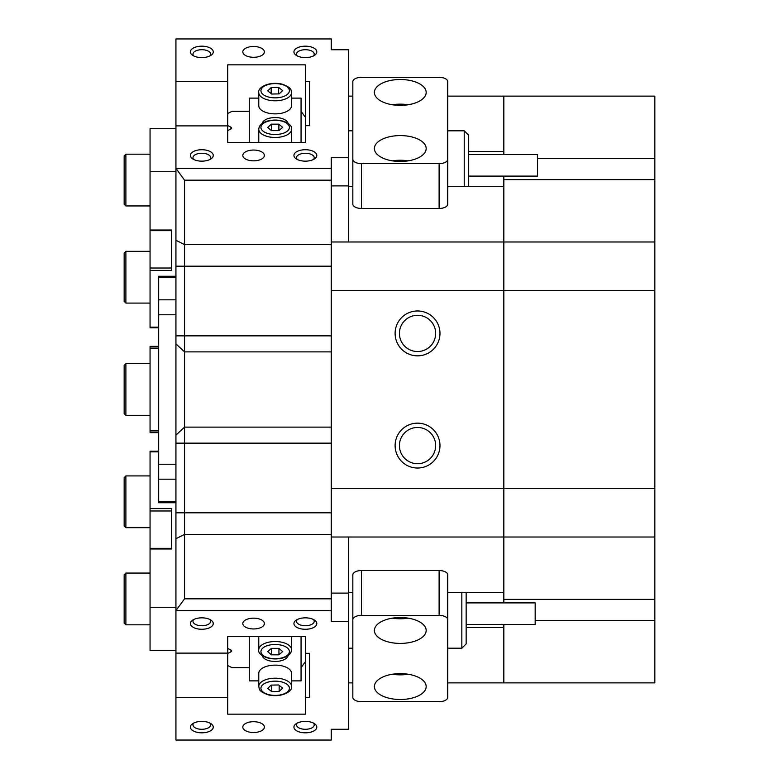 <?xml version="1.0" encoding="UTF-8"?>
<svg xmlns="http://www.w3.org/2000/svg" width="779" height="779" viewBox="0 0 779 779"><rect width="100%" height="100%" fill="white"/><g stroke="black" fill="none" stroke-linecap="round" stroke-linejoin="round"><path stroke-width="1.17" d="M309.682 81.659L309.682 125.672L309.682 81.659L305.368 81.659L305.368 64.832L227.711 64.832L227.711 81.444L175.937 81.444L175.937 38.95L331.26 38.95L331.26 49.739L348.515 49.739L348.515 241.987L331.26 241.987L331.26 180.173L184.565 180.173L184.565 598.827L331.26 598.827L331.26 241.987M331.26 537.013L348.515 537.013L348.515 729.261L331.26 729.261L331.26 740.05L175.937 740.05L175.937 697.556L227.711 697.556L227.711 636.501L305.368 636.501L305.368 653.328L309.682 653.328L309.682 697.341L305.368 697.341L305.368 714.168L227.711 714.168L227.711 697.556M503.828 176.103L503.828 179.618L654.837 179.618L654.837 96.119L447.74 96.119L503.828 96.119L503.828 151.496L468.539 151.496M348.515 537.013L503.828 537.013L503.828 592.391L447.74 592.391M352.829 592.391L348.515 592.391M395.109 445.588A22.435 22.435 0 0 1 417.544 423.153A22.435 22.435 0 0 1 439.979 445.588A22.435 22.435 0 0 1 417.544 468.023A22.435 22.435 0 0 1 395.109 445.588M435.665 445.588A18.121 18.121 0 0 0 417.544 427.467A18.121 18.121 0 0 0 399.423 445.588A18.121 18.121 0 0 0 417.544 463.709A18.121 18.121 0 0 0 435.665 445.588M395.109 333.412A22.435 22.435 0 0 1 417.544 310.977A22.435 22.435 0 0 1 439.979 333.412A22.435 22.435 0 0 1 417.544 355.847A22.435 22.435 0 0 1 395.109 333.412M435.665 333.412A18.121 18.121 0 0 0 417.544 315.291A18.121 18.121 0 0 0 399.423 333.412A18.121 18.121 0 0 0 417.544 351.533A18.121 18.121 0 0 0 435.665 333.412M201.819 732.825A11.432 5.716 0 0 1 191.673 729.738A11.432 5.716 0 0 1 192.491 723.808A11.432 5.716 0 0 1 201.819 721.393A11.432 5.716 0 0 1 211.158 723.808A11.432 5.716 0 0 1 211.976 729.738A11.432 5.716 0 0 1 201.819 732.825M193.747 723.058A8.842 4.421 180 0 0 192.978 724.869A8.842 4.421 180 0 0 201.819 729.29A8.842 4.421 180 0 0 210.671 724.869A8.842 4.421 180 0 0 209.892 723.058M201.819 629.276A11.432 5.716 0 0 1 191.673 626.189A11.432 5.716 0 0 1 192.491 620.259A11.432 5.716 0 0 1 201.819 617.844A11.432 5.716 0 0 1 211.158 620.259A11.432 5.716 0 0 1 211.976 626.189A11.432 5.716 0 0 1 201.819 629.276M193.747 619.509A8.842 4.421 180 0 0 192.978 621.321A8.842 4.421 180 0 0 201.819 625.741A8.842 4.421 180 0 0 210.671 621.321A8.842 4.421 180 0 0 209.892 619.509M305.368 629.276A11.432 5.716 0 0 1 295.212 626.189A11.432 5.716 0 0 1 296.03 620.259A11.432 5.716 0 0 1 305.368 617.844A11.432 5.716 0 0 1 314.706 620.259A11.432 5.716 0 0 1 315.524 626.189A11.432 5.716 0 0 1 305.368 629.276M297.296 619.509A8.842 4.421 180 0 0 296.526 621.321A8.842 4.421 180 0 0 305.368 625.741A8.842 4.421 180 0 0 314.21 621.321A8.842 4.421 180 0 0 313.44 619.509M305.368 732.825A11.432 5.716 0 0 1 295.212 729.738A11.432 5.716 0 0 1 296.03 723.808A11.432 5.716 0 0 1 305.368 721.393A11.432 5.716 0 0 1 314.706 723.808A11.432 5.716 0 0 1 315.524 729.738A11.432 5.716 0 0 1 305.368 732.825M297.296 723.058A8.842 4.421 180 0 0 296.526 724.869A8.842 4.421 180 0 0 305.368 729.29A8.842 4.421 180 0 0 314.21 724.869A8.842 4.421 180 0 0 313.44 723.058M201.819 57.607A11.432 5.716 180 0 1 192.491 55.192A11.432 5.716 180 0 1 191.673 49.262A11.432 5.716 180 0 1 201.819 46.175A11.432 5.716 180 0 1 211.976 49.262A11.432 5.716 180 0 1 211.158 55.192A11.432 5.716 180 0 1 201.819 57.607M209.892 55.942A8.842 4.421 0 0 0 210.671 54.131A8.842 4.421 0 0 0 201.819 49.71A8.842 4.421 0 0 0 192.978 54.131A8.842 4.421 0 0 0 193.747 55.942M201.819 161.156A11.432 5.716 180 0 1 192.491 158.741A11.432 5.716 180 0 1 191.673 152.811A11.432 5.716 180 0 1 201.819 149.724A11.432 5.716 180 0 1 211.976 152.811A11.432 5.716 180 0 1 211.158 158.741A11.432 5.716 180 0 1 201.819 161.156M209.892 159.491A8.842 4.421 0 0 0 210.671 157.679A8.842 4.421 0 0 0 201.819 153.259A8.842 4.421 0 0 0 192.978 157.679A8.842 4.421 0 0 0 193.747 159.491M305.368 161.156A11.432 5.716 180 0 1 296.03 158.741A11.432 5.716 180 0 1 295.212 152.811A11.432 5.716 180 0 1 305.368 149.724A11.432 5.716 180 0 1 315.524 152.811A11.432 5.716 180 0 1 314.706 158.741A11.432 5.716 180 0 1 305.368 161.156M313.44 159.491A8.842 4.421 0 0 0 314.21 157.679A8.842 4.421 0 0 0 305.368 153.259A8.842 4.421 0 0 0 296.526 157.679A8.842 4.421 0 0 0 297.296 159.491M305.368 57.607A11.432 5.716 180 0 1 296.03 55.192A11.432 5.716 180 0 1 295.212 49.262A11.432 5.716 180 0 1 305.368 46.175A11.432 5.716 180 0 1 315.524 49.262A11.432 5.716 180 0 1 314.706 55.192A11.432 5.716 180 0 1 305.368 57.607M313.44 55.942A8.842 4.421 0 0 0 314.21 54.131A8.842 4.421 0 0 0 305.368 49.71A8.842 4.421 0 0 0 296.526 54.131A8.842 4.421 0 0 0 297.296 55.942M253.594 46.497A10.789 5.395 0 0 0 242.814 51.891A10.789 5.395 0 0 0 253.594 57.286A10.789 5.395 0 0 0 264.383 51.891A10.789 5.395 0 0 0 253.594 46.497M253.594 150.045A10.789 5.395 0 0 0 242.814 155.44A10.789 5.395 0 0 0 253.594 160.834A10.789 5.395 0 0 0 264.383 155.44A10.789 5.395 0 0 0 253.594 150.045M253.594 618.166A10.789 5.395 180 0 0 242.814 623.56A10.789 5.395 180 0 0 253.594 628.955A10.789 5.395 180 0 0 264.383 623.56A10.789 5.395 180 0 0 253.594 618.166M253.594 721.714A10.789 5.395 180 0 0 242.814 727.109A10.789 5.395 180 0 0 253.594 732.503A10.789 5.395 180 0 0 264.383 727.109A10.789 5.395 180 0 0 253.594 721.714M447.74 186.609L503.828 186.609L503.828 241.987L348.515 241.987M348.515 186.609L352.829 186.609M503.828 624.466L503.828 682.881L447.74 682.881L654.837 682.881L503.828 682.881L503.828 627.504L466.154 627.504M352.829 682.881L348.515 682.881L352.829 682.881M309.682 125.672L305.368 125.672L305.368 142.499L227.711 142.499L227.711 125.886L175.937 125.886L175.937 168.381L331.26 168.381L331.26 157.592L348.515 157.592M331.26 168.381L331.26 180.173M348.515 96.119L352.829 96.119L348.515 96.119M331.26 598.827L331.26 610.619L175.937 610.619L175.937 653.114L227.711 653.114M348.515 621.408L331.26 621.408L331.26 610.619M175.937 653.114L175.937 697.556M175.937 81.444L175.937 125.886M184.565 598.827L175.937 610.619L175.937 168.381L184.565 180.173M305.368 81.659L305.368 125.672L305.368 117.23L301.054 111.339M331.26 488.637L654.837 488.637L654.837 537.013L503.828 537.013L503.828 241.987L654.837 241.987L654.837 290.363L331.26 290.363M301.054 667.661L305.368 661.77L305.368 653.328L305.368 697.341M227.711 81.444L227.711 125.886M309.682 653.328L309.682 697.341M158.682 432.647L150.055 432.647L150.055 346.353L158.682 346.353M150.055 430.914L158.682 430.914M158.682 348.086L150.055 348.086M305.368 636.501L305.368 646.667M227.711 665.509L232.025 667.661L249.28 667.661M175.937 607.26L150.055 607.26L150.055 650.407L175.937 650.407M227.711 648.547A2.59 1.295 0 0 1 228.471 648.81L230.915 650.027A2.59 1.295 0 0 1 231.665 650.942A2.59 1.295 0 0 1 230.915 651.857L230.915 650.027M227.711 653.454L230.915 651.857M158.682 451.83L150.055 451.83L150.055 508.619L171.623 508.619L171.623 548.971L150.055 548.971L150.055 607.26M150.055 451.83L150.055 451.197L158.682 451.197M150.055 548.971L150.055 508.619M150.055 548.338L171.623 548.338L171.623 510.975L150.055 510.975M227.711 125.546L230.915 127.143A2.59 1.295 180 0 1 231.665 128.058A2.59 1.295 180 0 1 230.915 128.973L228.471 130.19A2.59 1.295 180 0 1 227.711 130.453M305.368 132.333L305.368 142.499M249.28 111.339L232.025 111.339L227.711 113.491M175.937 128.593L150.055 128.593L150.055 171.74L175.937 171.74M158.682 327.803L150.055 327.803L150.055 171.74M150.055 230.029L171.623 230.029L171.623 270.381L150.055 270.381M150.055 327.17L158.682 327.17M150.055 268.025L171.623 268.025L171.623 230.662L150.055 230.662M466.154 592.391L466.154 643.882L461.84 648.196L461.84 592.391M466.154 602.897L535.183 602.897L535.183 624.466L466.154 624.466M464.216 186.609L464.216 130.804L468.539 135.118L468.539 186.609M468.539 154.534L537.568 154.534L537.568 176.103L468.539 176.103M400.289 135.585A25.882 12.941 0 0 0 374.397 148.526A25.882 12.941 0 0 0 400.289 161.467A25.882 12.941 0 0 0 426.171 148.526A25.882 12.941 0 0 0 400.289 135.585M408.157 160.854A25.882 12.941 0 0 0 400.289 160.24A25.882 12.941 0 0 0 392.412 160.854M400.289 79.497A25.882 12.941 0 0 0 374.397 92.438A25.882 12.941 0 0 0 400.289 105.379A25.882 12.941 0 0 0 426.171 92.438A25.882 12.941 0 0 0 400.289 79.497M408.157 104.766A25.882 12.941 0 0 0 400.289 104.152A25.882 12.941 0 0 0 392.412 104.766M447.74 159.305L447.74 204.147A8.627 4.314 180 0 1 439.113 208.46L439.113 163.619A8.627 4.314 0 0 0 447.74 159.305L447.74 81.649A8.627 4.314 0 0 0 439.113 77.335L361.456 77.335A8.627 4.314 0 0 0 352.829 81.649L352.829 159.305A8.627 4.314 0 0 0 361.456 163.619L439.113 163.619M361.456 163.619L361.456 208.46L439.113 208.46M361.456 208.46A8.627 4.314 180 0 1 352.829 204.147L352.829 159.305M400.289 643.415A25.882 12.941 180 0 0 426.171 630.474A25.882 12.941 180 0 0 400.289 617.533A25.882 12.941 180 0 0 374.397 630.474A25.882 12.941 180 0 0 400.289 643.415M392.412 618.146A25.882 12.941 180 0 0 400.289 618.76A25.882 12.941 180 0 0 408.157 618.146M400.289 699.503A25.882 12.941 180 0 0 426.171 686.562A25.882 12.941 180 0 0 400.289 673.621A25.882 12.941 180 0 0 374.397 686.562A25.882 12.941 180 0 0 400.289 699.503M392.412 674.234A25.882 12.941 180 0 0 400.289 674.848A25.882 12.941 180 0 0 408.157 674.234M352.829 619.694L352.829 574.853A8.627 4.314 0 0 1 361.456 570.54L361.456 615.381A8.627 4.314 180 0 0 352.829 619.694L352.829 697.351A8.627 4.314 180 0 0 361.456 701.665L439.113 701.665A8.627 4.314 180 0 0 447.74 697.351L447.74 619.694A8.627 4.314 180 0 0 439.113 615.381L361.456 615.381M439.113 615.381L439.113 570.54L361.456 570.54M439.113 570.54A8.627 4.314 0 0 1 447.74 574.853L447.74 619.694M654.837 537.013L654.837 599.382L503.828 599.382L503.828 602.897M654.837 96.119L503.828 96.119L503.828 154.534M654.837 158.488L537.568 158.488M503.828 179.618L503.828 599.382M654.837 682.881L654.837 599.382M654.837 179.618L654.837 241.987M654.837 290.363L654.837 488.637M535.183 620.512L654.837 620.512M175.937 314.774L158.682 314.774L158.682 276.253L175.937 276.253M175.937 502.747L158.682 502.747L158.682 464.226L175.937 464.226M158.682 314.774L158.682 464.226M125.886 624.826L124.163 623.103L124.163 574.785L125.886 573.052L125.886 624.826L150.055 624.826M125.886 527.685L124.163 525.961L124.163 477.634L125.886 475.911L125.886 527.685L150.055 527.685M124.163 413.659L124.163 365.341L125.886 363.618L125.886 415.382L124.163 413.659M125.886 303.089L124.163 301.366L124.163 253.039L125.886 251.315L125.886 303.089L150.055 303.089M125.886 205.948L124.163 204.215L124.163 155.897L125.886 154.174L125.886 205.948L150.055 205.948M288.055 123.413A12.941 6.475 -0 0 0 275.172 117.541A12.941 6.475 -0 0 0 262.28 123.413M249.28 142.499L249.28 98.125L258.774 98.125M291.56 98.125L301.054 98.125L301.054 142.499M291.56 92.594L291.56 105.671A16.398 8.199 180 0 1 267.557 112.936A16.398 8.199 180 0 1 258.774 105.671L258.774 92.594A16.398 8.199 180 0 0 267.557 99.858A16.398 8.199 180 0 0 291.56 92.594C290.664 90.179 292.807 88.212 282.329 84.21C269.252 81.006 257.411 87.414 258.774 92.594M271.17 87.569L278.639 87.423L282.631 90.578L279.164 93.889L271.696 94.035L267.703 90.88L271.17 87.569L271.17 93.626M278.639 93.899L278.639 87.423M258.774 142.499A16.398 8.199 180 0 1 258.774 142.353L258.774 129.275A16.398 8.199 180 0 0 267.002 136.383A16.398 8.199 180 0 0 283.439 136.344A16.398 8.199 180 0 0 291.56 129.275L291.56 142.353A16.398 8.199 180 0 1 291.56 142.499M282.641 127.386L278.94 130.629L271.462 130.648L267.694 127.425L271.404 124.173L278.872 124.153L282.641 127.386M271.404 130.59L271.404 124.173M278.872 130.629L278.872 124.153M262.28 655.587A12.941 6.475 180 0 0 275.172 661.459A12.941 6.475 180 0 0 288.055 655.587M301.054 636.501L301.054 680.875L291.56 680.875M258.774 680.875L249.28 680.875L249.28 636.501M258.774 686.406L258.774 673.329A16.398 8.199 0 0 1 282.787 666.064A16.398 8.199 0 0 1 291.56 673.329L291.56 686.406A16.398 8.199 0 0 0 282.787 679.142A16.398 8.199 0 0 0 258.774 686.406C259.67 688.821 257.528 690.788 268.005 694.79C281.083 697.994 292.923 691.586 291.56 686.406M279.164 691.431L271.696 691.577L267.703 688.422L271.17 685.111L278.639 684.965L282.631 688.12L279.164 691.431L279.164 685.374M271.696 685.101L271.696 691.577M291.56 636.501A16.398 8.199 0 0 1 291.56 636.647L291.56 649.725A16.398 8.199 0 0 0 283.332 642.617A16.398 8.199 0 0 0 266.905 642.656A16.398 8.199 0 0 0 258.774 649.725L258.774 636.647A16.398 8.199 0 0 1 258.774 636.501M267.694 651.614L271.404 648.371L278.872 648.352L282.641 651.575L278.94 654.827L271.462 654.847L267.694 651.614M278.94 648.41L278.94 654.827M271.462 648.371L271.462 654.847M348.515 593.111L331.26 593.111M175.937 266.184L331.26 266.184M175.937 335.866L331.26 335.866M331.26 443.134L175.937 443.134M175.937 512.816L331.26 512.816M175.937 240.292L184.565 244.606L331.26 244.606M175.937 538.708L184.565 534.394L331.26 534.394M175.937 435.13L184.565 427.126L331.26 427.126M331.26 351.874L184.565 351.874L175.937 343.87M331.26 185.889L348.515 185.889M230.915 128.973L230.915 127.143M175.937 277.402L158.682 277.402M158.682 299.827L175.937 299.827M158.682 501.598L175.937 501.598M175.937 479.173L158.682 479.173M268.551 97.034A14.236 7.118 -0 0 0 287.772 94.035A14.236 7.118 -0 0 0 281.784 84.424A14.236 7.118 -0 0 0 262.562 87.423A14.236 7.118 -0 0 0 268.551 97.034M267.986 121.251A14.236 7.118 -0 0 0 262.874 130.989A14.236 7.118 -0 0 0 282.349 133.55A14.236 7.118 -0 0 0 287.461 123.812A14.236 7.118 -0 0 0 267.986 121.251M281.784 681.966A14.236 7.118 180 0 0 262.562 684.965A14.236 7.118 180 0 0 268.551 694.576A14.236 7.118 180 0 0 287.772 691.577A14.236 7.118 180 0 0 281.784 681.966M282.349 657.749A14.236 7.118 180 0 0 287.461 648.011A14.236 7.118 180 0 0 267.986 645.45A14.236 7.118 180 0 0 262.874 655.188A14.236 7.118 180 0 0 282.349 657.749M348.515 648.196L352.829 648.196M447.74 648.196L461.84 648.196M348.515 130.804L352.829 130.804M447.74 130.804L464.216 130.804M150.055 573.052L125.886 573.052M150.055 475.911L125.886 475.911M150.055 415.382L125.886 415.382M150.055 363.618L125.886 363.618L150.055 363.618M150.055 251.315L125.886 251.315M124.163 365.341L125.886 363.618M150.055 154.174L125.886 154.174M291.56 129.275C293.157 124.533 281.725 117.454 267.382 121.057C261.88 122.741 259.008 125.477 258.774 129.275M258.774 649.725C257.187 654.467 268.609 661.546 282.952 657.943C288.464 656.259 291.327 653.523 291.56 649.725"/></g></svg>
